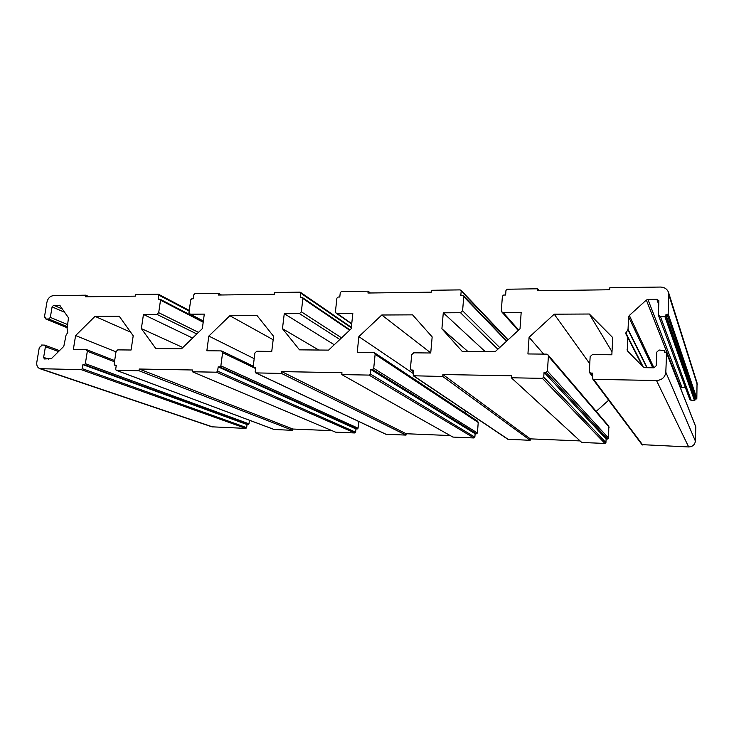<?xml version="1.0" encoding="UTF-8"?>
<svg xmlns="http://www.w3.org/2000/svg" width="734" height="734" viewBox="0 0 734 734"><rect width="100%" height="100%" fill="white"/><g stroke="black" fill="none" stroke-linecap="round" stroke-linejoin="round"><path stroke-width="1.1" d="M36.81 362.211C36.434 365.477 37.452 367.633 39.865 368.679L81.263 369.661L82.272 368.67L82.914 364.633L84.337 364.651L85.346 363.66L87.318 351.256L86.162 349.567L73.354 349.439L75.593 335.566L95.007 316.372L119.238 316.253L133.212 335.787L131.083 350.008L117.752 349.879L116.045 351.558L114.119 364.128L114.596 365.119L116.302 365.183L115.678 369.285L116.155 370.275L138.992 370.753L139.24 369.028L192.638 369.991L192.391 371.753L216.521 372.211L217.622 371.156L218.181 366.881L219.778 366.908L220.87 365.853L222.595 352.696L221.237 350.907L206.85 350.76L208.823 336.071L229.861 315.73L257.074 315.602L273.58 336.31L271.754 351.412L256.753 351.256L254.891 353.036L253.23 366.376L253.725 367.395L255.726 367.505L255.184 371.854L255.689 372.881L281.489 373.441L281.709 371.606L341.971 372.698L341.769 374.579L369.064 375.092L370.257 373.973L370.716 369.413L372.523 369.45L373.716 368.321L375.12 354.32L374.395 352.687L373.505 352.421L357.238 352.256L358.853 336.631L381.781 315.005L412.572 314.858L432.161 336.906L430.73 352.99L413.719 352.815L411.691 354.715L410.379 368.918L410.82 369.918L413.251 370.119L413.279 375.762L442.73 376.478L442.896 374.523L511.451 375.771L511.304 377.771L542.426 378.359L543.738 377.166L544.059 372.294L546.114 372.331L547.436 371.138L548.399 356.173L547.959 354.816L546.472 354.137L527.929 353.953L529.076 337.273L554.225 314.189L589.338 314.014L612.734 337.585L611.844 354.788L592.393 354.595L590.154 356.614L589.31 371.817L590.512 373.074L592.641 373.111L592.604 378.836L593.586 379.331L656.499 380.515C661.949 380.102 665.05 377.331 665.811 372.202L666.582 353.017L665.729 352.173L664.389 352.155L664.38 350.577L659.123 350.017L656.811 352.091L656.233 365.725L653.921 367.798L644.856 367.67L643.323 367.037L627.276 350.76L627.653 337.273L625.763 333.649L628.038 329.272L628.643 316.895L629.35 315.455L646.351 300.041L647.92 299.426L656.857 299.334L658.866 300.656L658.398 314.721L660.517 316.776L664.949 316.758L665.866 315.923L665.921 314.684L667.252 314.684L668.169 313.849L668.591 292.563C667.234 289.04 664.527 287.196 660.453 287.049L609.798 287.765L609.688 289.765L537.481 290.737L537.618 288.792L507.222 289.224L505.965 290.389L505.616 295.022L503.652 295.05L502.395 296.224L501.322 310.546L501.753 311.877L503.139 312.482L521.177 312.381L520.011 328.841L495.221 351.65L462.163 351.347L441.905 328.786L443.29 312.812L460.521 312.721L462.585 310.794L463.76 296.664L462.714 295.536L460.814 295.563L461.191 291.003L460.145 289.884L431.464 290.288L431.298 292.169L367.954 293.022L368.138 291.187L341.42 291.563L340.264 292.664L339.787 297.013L338.062 297.041L336.906 298.132L335.447 311.583L336.099 313.124L336.979 313.39L352.834 313.308L351.21 328.731L328.593 350.118L299.509 349.852L282.462 328.685L284.26 313.684L299.454 313.601L301.344 311.794L302.876 298.527L302.5 297.619L300.325 297.49L300.821 293.205L299.94 292.15L274.626 292.517L274.415 294.279L218.393 295.031L218.622 293.306L194.941 293.646L193.877 294.673L193.308 298.775L191.776 298.793L190.721 299.83L188.959 312.491L190.253 314.198L204.3 314.124L202.327 328.639L181.555 348.769L155.782 348.531L141.359 328.603L143.46 314.455L156.957 314.381L158.7 312.675L160.517 300.178L160.113 299.252L158.278 299.197L158.471 294.242L135.616 294.481L135.368 296.141L85.474 296.811L85.731 295.187L53.435 295.646C50.086 296.077 47.921 298.243 46.948 302.133L44.48 316.767L45.719 317.409L45.829 318.996L48.701 319.015L50.334 317.391L52.086 306.895L53.72 305.271L59.72 305.298L68.482 317.794L67.078 328.85L67.812 332.374L66.032 335.236L63.803 346.365L51.389 358.642L44.389 358.972L43.636 357.366L45.425 346.696L44.701 345.118L41.618 345.026L40.792 346.659L39.324 347.301L36.81 362.211M39.865 368.679L211.897 426.821L245.862 428.399L246.661 427.656L247.046 424.546L248.991 423.839L249.441 420.252M658.517 315.464L689.813 399.461L691.281 400.461L694.502 400.544L695.199 399.048L696.832 398.489L697.043 382.873L668.591 292.563M680.528 388.148L682.005 387.451L685.363 387.515M592.604 378.836L642.011 444.648L688.676 446.951C692.621 446.74 694.859 444.776 695.382 441.061L695.814 426.858L666.527 352.696M596.201 411.389L608.651 400.223M511.304 377.771L581.778 442.474L604.954 443.446L605.917 442.584L606.11 439.005L607.633 439.07L608.596 438.207L608.816 426.179L547.959 354.816M413.279 375.762L507.809 439.253L530.187 440.308L530.287 438.859L580.089 440.923M465.035 412.875L465.218 410.645M341.769 374.579L452.915 437.079L473.962 437.959L474.861 437.134L475.127 433.73L476.513 433.785L477.421 432.968L478.229 422.481L477.641 421.243L374.395 352.687M255.689 372.881L385.735 434.207L406.003 435.106L406.131 433.73L450.199 435.546M192.391 371.753L335.576 432.161L354.779 432.959L355.614 432.179L355.953 428.931L357.219 428.977L358.054 428.197L358.743 421.472M274.094 429.463L292.728 430.363L292.875 429.041L332.025 430.665M89.108 296.765L85.731 295.187M192.611 338.062L143.46 314.455M182.839 347.521L141.359 328.603M221.503 294.985L218.622 293.306M334.273 344.751L284.26 313.684M318.758 350.035L282.462 328.685M370.367 292.985L368.138 291.187M485.146 351.558L443.29 312.812M467.797 351.402L441.905 328.786M538.985 290.719L537.618 288.792M695.199 399.048L665.921 314.684M612 351.769L589.338 314.014M589.76 363.743L554.225 314.189M543.674 354.109L529.076 337.273M606.11 439.005L544.059 372.294M530.287 438.859L442.896 374.523M530.187 440.308L442.73 376.478M430.739 352.88L381.781 315.005M412.958 373.303L358.853 336.631M475.127 433.73L370.716 369.413M406.131 433.73L281.709 371.606M406.003 435.106L281.489 373.441M273.167 339.75L229.861 315.73M254.193 358.651L208.823 336.071M355.953 428.931L218.181 366.881M292.875 429.041L139.24 369.028M292.728 430.363L138.992 370.753M130.606 332.144L95.007 316.372M116 351.852L75.593 335.566M247.046 424.546L82.914 364.633M212.97 427.023L41.159 368.899M245.862 428.399L81.263 369.661M246.661 427.656L82.272 368.67M58.546 351.568L45.425 346.696M48.481 359.091L43.636 357.366M60.078 305.564L59.28 305.216M62.5 309.069L53.72 305.271M64.73 312.326L52.086 306.895M67.767 324.611L50.334 317.391M67.427 326.703L48.701 319.015M67.253 327.731L45.994 319.024M45.664 317.73L44.912 317.418M189.161 311.032L158.865 295.16M203.199 322.254L160.517 300.178M198.474 332.374L158.7 312.675M196.84 333.961L156.957 314.381M203.364 321.015L190.253 314.198M351.302 327.869L300.821 293.205M349.623 330.227L302.876 298.527M341.567 337.851L301.344 311.794M339.833 339.493L299.454 313.601M351.742 323.685L336.979 313.39M507.873 340.016L461.191 291.003M506.579 341.209L463.76 296.664M499.698 347.54L462.585 310.794M497.863 349.219L460.521 312.721M518.663 330.08L503.139 312.482M697.3 384.754L668.931 295.114M696.832 398.489L668.169 313.849M696.162 399.076L667.252 314.684M695.162 399.957L665.866 315.923M694.502 400.544L664.949 316.758M691.281 400.461L660.517 316.776M658.82 304.812L656.857 299.334M682.005 387.451L647.92 299.426M680.858 387.864L646.351 300.041M653.939 367.798L629.35 315.455M652.783 367.78L628.643 316.895M647.14 367.706L628.038 329.272M646.847 367.697L627.909 329.685M643.25 366.963L625.818 332.851M642.681 366.385L627.579 336.906M642.47 366.174L627.653 337.273M628.102 351.714L627.047 349.751M664.94 352.164L664.435 350.898M695.86 427.096L666.582 353.017M695.382 441.061L665.811 372.202M688.676 446.951L656.499 380.515M642.736 445.024L593.586 379.331M592.494 375.744L590.512 373.074M609.165 427.197L548.399 356.173M608.596 438.207L547.436 371.138M607.633 439.07L546.114 372.331M605.917 442.584L543.738 377.166M604.954 443.446L542.426 378.359M508.24 439.391L413.838 375.936M413.141 371.294L411.389 370.092M478.229 422.481L375.12 354.32M477.421 432.968L373.716 368.321M476.513 433.785L372.523 369.45M474.861 437.134L370.257 373.973M473.962 437.959L369.064 375.092M386.011 434.271L256.038 372.955M255.634 368.22L254.083 367.477M255.597 368.532L222.595 352.696M358.054 428.197L220.87 365.853M357.219 428.977L219.778 366.908M355.614 432.179L217.622 371.156M354.779 432.959L216.521 372.211M274.452 429.601L116.394 370.321M116.22 365.688L114.843 365.165M114.486 361.761L87.318 351.256M248.991 423.839L85.346 363.66M248.202 424.591L84.337 364.651M44.701 345.118L59.491 350.632M45.829 318.996L67.253 327.759M44.746 317.382L45.664 317.758M158.471 294.242L189.244 310.409M160.113 299.252L203.281 321.63M189.656 314.06L203.346 321.162M300.445 292.306L351.357 327.327M302.5 297.619L349.98 329.887M336.099 313.124L351.705 323.997M460.915 290.196L508.093 339.805M463.484 295.857L506.809 340.998M501.753 311.877L518.213 330.493M627.57 336.878L642.69 366.385M664.38 350.577L665.013 352.164M589.54 372.578L592.457 376.505M410.82 369.918L413.123 371.487M253.725 367.395L255.625 368.303M221.815 351.036L253.258 366.202M116.155 370.275L274.259 429.555M114.596 365.119L116.211 365.734M86.566 349.641L114.66 360.568"/></g></svg>
